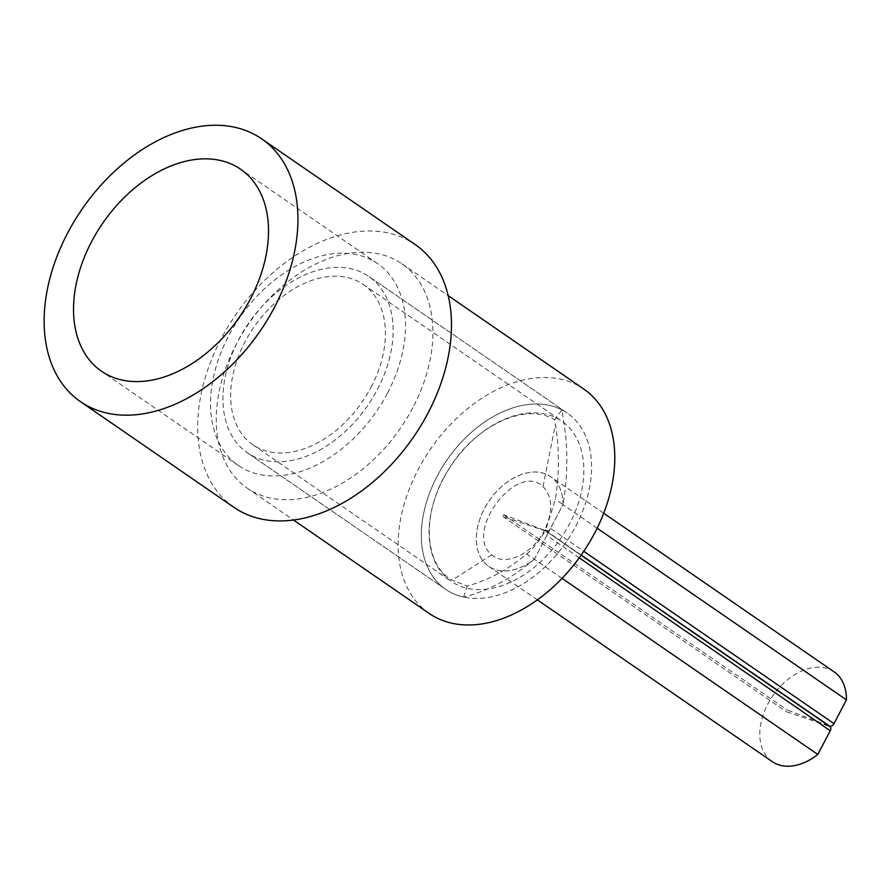 <?xml version="1.0" encoding="UTF-8"?>
<svg xmlns="http://www.w3.org/2000/svg" width="891" height="891" viewBox="0 0 891 891"><rect width="100%" height="100%" fill="white"/><g stroke="black" fill="none" stroke-linecap="round" stroke-linejoin="round"><path stroke-width="0.67" stroke-dasharray="4.46 3.34" d="M377.361 389.556A107.054 72.394 -55.4 0 0 368.763 276.399A107.054 72.394 -55.4 0 0 238.71 339.582A107.054 72.394 -55.4 0 0 247.308 452.739A107.054 72.394 -55.4 0 0 377.361 389.556A107.054 72.394 -55.4 0 0 368.763 276.399A107.054 72.394 -55.4 0 0 238.71 339.582A107.054 72.394 -55.4 0 0 247.308 452.739A107.054 72.394 -55.4 0 0 377.361 389.556M575.786 526.225A107.054 72.394 -55.4 0 0 567.188 413.056A107.054 72.394 -55.4 0 0 437.136 476.24A107.054 72.394 -55.4 0 0 445.734 589.397A107.054 72.394 -55.4 0 0 575.786 526.225A107.054 72.394 -55.4 0 0 567.188 413.056A107.054 72.394 -55.4 0 0 437.136 476.24A107.054 72.394 -55.4 0 0 445.734 589.397A107.054 72.394 -55.4 0 0 575.786 526.225M387.451 393.198A122.635 82.919 -55.4 0 0 377.595 263.58A122.635 82.919 -55.4 0 0 228.619 335.952A122.635 82.919 -55.4 0 0 238.476 465.57A122.635 82.919 -55.4 0 0 387.451 393.198M412.811 407.766A136.256 92.129 124.6 0 1 247.286 488.179A136.256 92.129 124.6 0 1 236.338 344.16A136.256 92.129 124.6 0 1 401.863 263.747A136.256 92.129 124.6 0 1 412.811 407.766M429.172 613.442A136.256 92.129 124.6 0 1 418.224 469.423A136.256 92.129 124.6 0 1 583.75 389.011M234.032 507.413A159.612 107.922 124.6 0 1 221.213 338.703A159.612 107.922 124.6 0 1 415.106 244.502M443.428 478.512A97.331 65.811 124.6 0 1 561.664 421.075A97.331 65.811 124.6 0 1 569.483 523.953A97.331 65.811 124.6 0 1 451.258 581.389A97.331 65.811 124.6 0 1 443.428 478.512M371.057 387.284A97.331 65.811 -55.4 0 0 363.238 284.418A97.331 65.811 -55.4 0 0 245.014 341.854A97.331 65.811 -55.4 0 0 252.832 444.732A97.331 65.811 -55.4 0 0 371.057 387.284M772.219 761.616A54.507 36.854 124.6 0 1 767.83 704.001A54.507 36.854 124.6 0 1 834.043 671.836M579.25 557.844L546.796 535.491L534.333 559.236A54.507 36.854 124.6 0 1 488.758 566.386A54.507 36.854 124.6 0 1 484.37 508.783A54.507 36.854 124.6 0 1 550.582 476.618A54.507 36.854 124.6 0 1 562.989 504.662L550.527 528.408L583.805 551.329M597.148 528.185L562.989 504.662L548.711 531.86L545.737 529.822L555.349 499.394C559.448 473.31 559.448 448.396 555.349 424.639L554.625 419.706L561.909 409.893L563.39 419.683C568.124 446.614 567.99 474.936 562.989 504.651L555.349 499.394M562.087 578.359L526.704 553.979C508.093 569.572 488.301 580.253 467.307 586.022L452.105 580.197C422.534 563.413 421.889 509.763 449.354 468.298C475.315 425.742 525.523 401.874 554.625 419.706M546.796 535.491A3.898 2.628 -55.4 0 0 546.484 531.381A3.898 2.628 -55.4 0 0 546.038 531.159L829.499 726.388L786.296 711.675L787.187 709.96L828.775 725.797M546.038 531.159L502.836 516.446L503.727 514.742L546.172 530.902A3.898 2.628 -55.4 0 0 550.527 528.408M502.836 516.446L786.296 711.675M503.727 514.742L787.187 709.96M526.704 553.979C534.232 547.453 540.547 539.456 545.648 529.989L544.323 530.579C532.863 553.679 504.941 567.133 491.765 554.826C463.22 532.907 516.39 461.048 543.031 486.609C552.81 497.067 553.289 511.612 544.49 530.256L548.711 531.86M545.648 529.989L548.611 532.038L534.333 559.247A54.507 36.854 124.6 0 1 486.954 565.017A54.507 36.854 124.6 0 1 491.275 497.88A54.507 36.854 124.6 0 1 552.387 477.977A54.507 36.854 124.6 0 1 562.989 504.651M534.333 559.247C512.28 578.081 488.702 590.711 463.61 597.126A107.054 72.394 124.6 0 1 448.017 590.878A107.054 72.394 124.6 0 1 443.239 465.648A107.054 72.394 124.6 0 1 561.909 409.893M463.61 597.126L467.307 586.022M548.611 532.038L544.323 530.579M544.49 530.256L545.737 529.822M581.244 555.06L546.172 530.902M491.765 554.826L452.105 580.197M543.031 486.609L555.349 424.639M567.188 413.056L368.763 276.399L567.188 413.056M377.595 263.58L240.592 169.223M247.286 488.179L293.585 520.066M401.863 263.747L448.151 295.623M238.476 465.57L101.474 371.213M445.734 589.397L247.308 452.739L445.734 589.397M363.238 284.418L561.664 421.075M252.832 444.732L451.258 581.389M603.719 513.205L550.582 476.618M537.396 599.888L488.758 566.386M581.121 555.238L546.484 531.381"/><path stroke-width="1.34" d="M250.438 298.841A122.635 82.919 -55.4 0 0 240.592 169.223A122.635 82.919 -55.4 0 0 91.617 241.584A122.635 82.919 -55.4 0 0 101.474 371.213A122.635 82.919 -55.4 0 0 250.438 298.841M448.151 295.623L583.75 389.011A136.256 92.129 124.6 0 1 594.698 533.03A136.256 92.129 124.6 0 1 429.172 613.442L293.585 520.066M274.395 307.473A159.612 107.922 124.6 0 1 80.491 401.663A159.612 107.922 124.6 0 1 67.671 232.952A159.612 107.922 124.6 0 1 261.564 138.762A159.612 107.922 124.6 0 1 274.395 307.473M261.564 138.762L415.106 244.502A159.612 107.922 124.6 0 1 427.936 413.212A159.612 107.922 124.6 0 1 234.032 507.413L80.491 401.663M603.719 513.205L834.043 671.836A54.507 36.854 124.6 0 1 846.45 699.88L597.148 528.185M562.087 578.359L817.793 754.465L830.256 730.72L579.25 557.844M817.793 754.465A54.507 36.854 124.6 0 1 772.219 761.616L537.396 599.888M829.499 726.388A3.898 2.628 124.6 0 1 829.944 726.611A3.898 2.628 124.6 0 1 830.256 730.72M583.805 551.329L833.987 723.626L846.45 699.88M833.987 723.626A3.898 2.628 124.6 0 1 829.632 726.132L581.244 555.06M828.775 725.797L829.632 726.132M829.944 726.611L581.121 555.238"/></g></svg>
